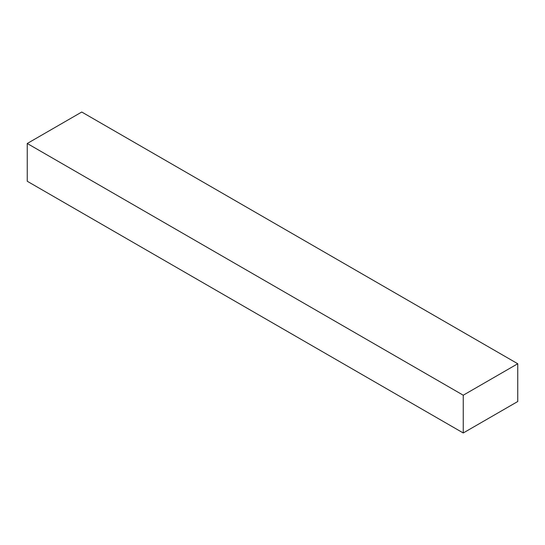 <?xml version="1.0" encoding="UTF-8"?>
<svg xmlns="http://www.w3.org/2000/svg" width="545" height="545" viewBox="0 0 545 545"><rect width="100%" height="100%" fill="white"/><g stroke="black" fill="none" stroke-linecap="round" stroke-linejoin="round"><path stroke-width="0.82" d="M463.25 432.975L27.25 181.253L27.25 143.492L81.75 112.025L517.75 363.747L517.75 401.508L463.25 432.975L463.25 395.214L517.75 363.747M463.25 395.214L27.25 143.492"/></g></svg>
